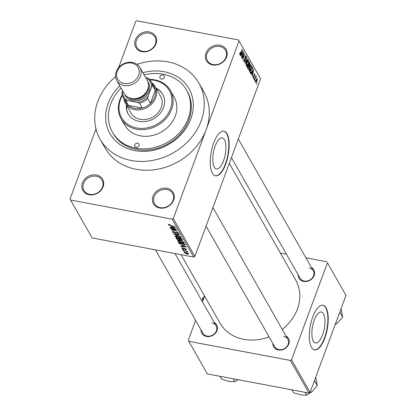 <?xml version="1.0" encoding="UTF-8"?>
<svg xmlns="http://www.w3.org/2000/svg" width="416" height="416" viewBox="0 0 416 416"><rect width="100%" height="100%" fill="white"/><g stroke="black" fill="none" stroke-linecap="round" stroke-linejoin="round"><path stroke-width="0.62" d="M212.612 64.964A11.362 9.594 150.4 0 1 205.93 53.149A11.362 9.594 150.4 0 1 219.908 45.23A11.362 9.594 150.4 0 1 226.59 57.039A11.362 9.594 150.4 0 1 212.612 64.964M219.856 46.493A10.416 8.793 -29.6 0 0 209.035 50.435A10.416 8.793 -29.6 0 0 207.459 60.689A10.416 8.793 -29.6 0 0 213.164 64.579A10.416 8.793 -29.6 0 0 223.985 60.637A10.416 8.793 -29.6 0 0 225.56 50.383A10.416 8.793 -29.6 0 0 219.856 46.493M159.692 208.021A11.362 9.594 150.4 0 1 153.01 196.212A11.362 9.594 150.4 0 1 166.988 188.287A11.362 9.594 150.4 0 1 173.67 200.101A11.362 9.594 150.4 0 1 159.692 208.021M166.936 189.55A10.416 8.793 -29.6 0 0 156.114 193.497A10.416 8.793 -29.6 0 0 154.539 203.746A10.416 8.793 -29.6 0 0 160.243 207.641A10.416 8.793 -29.6 0 0 171.064 203.694A10.416 8.793 -29.6 0 0 172.645 193.445A10.416 8.793 -29.6 0 0 166.936 189.55M89.102 194.73A11.362 9.594 150.4 0 1 82.42 182.92A11.362 9.594 150.4 0 1 96.403 175.001A11.362 9.594 150.4 0 1 103.08 186.81A11.362 9.594 150.4 0 1 89.102 194.73M96.346 176.259A10.416 8.793 -29.6 0 0 85.524 180.206A10.416 8.793 -29.6 0 0 83.949 190.455A10.416 8.793 -29.6 0 0 89.658 194.35A10.416 8.793 -29.6 0 0 100.48 190.403A10.416 8.793 -29.6 0 0 102.055 180.154A10.416 8.793 -29.6 0 0 96.346 176.259M142.022 51.672A11.362 9.594 150.4 0 1 135.34 39.858A11.362 9.594 150.4 0 1 149.318 31.938A11.362 9.594 150.4 0 1 156 43.753A11.362 9.594 150.4 0 1 142.022 51.672M149.266 33.202A10.416 8.793 -29.6 0 0 138.445 37.149A10.416 8.793 -29.6 0 0 136.869 47.398A10.416 8.793 -29.6 0 0 142.574 51.288A10.416 8.793 -29.6 0 0 153.395 47.346A10.416 8.793 -29.6 0 0 154.97 37.097A10.416 8.793 -29.6 0 0 149.266 33.202M214.287 167.133A15.772 5.985 100.7 0 0 216.434 168.938A15.772 5.985 100.7 0 0 224.5 157.758A15.772 5.985 100.7 0 0 224.422 139.74A15.772 5.985 100.7 0 0 222.274 137.935A15.772 5.985 100.7 0 0 214.209 149.115A15.772 5.985 100.7 0 0 214.287 167.133M212.399 173.233A22.724 8.627 100.7 0 0 215.493 175.833A22.724 8.627 100.7 0 0 227.11 159.723A22.724 8.627 100.7 0 0 227.001 133.77A22.724 8.627 100.7 0 0 223.902 131.17A22.724 8.627 100.7 0 0 212.29 147.28A22.724 8.627 100.7 0 0 212.399 173.233M215.322 175.796A22.724 8.627 100.7 0 0 226.824 159.442A22.724 8.627 100.7 0 0 226.652 133.702A22.724 8.627 100.7 0 0 223.73 131.144M311.371 267.405A8.523 7.197 150.4 0 1 313.654 276.593A8.523 7.197 150.4 0 1 303.68 281.419A8.523 7.197 150.4 0 1 298.204 274.898M231.431 157.581L300.087 278.205A7.576 6.396 -29.6 0 0 304.236 281.039A7.576 6.396 -29.6 0 0 312.104 278.169A7.576 6.396 -29.6 0 0 313.253 270.712A7.576 6.396 -29.6 0 0 309.104 267.883M286.005 335.977A8.523 7.197 150.4 0 1 288.288 345.16A8.523 7.197 150.4 0 1 278.314 349.986A8.523 7.197 150.4 0 1 272.839 343.47M206.071 226.148L274.721 346.778A7.576 6.396 -29.6 0 0 278.871 349.606A7.576 6.396 -29.6 0 0 286.738 346.736A7.576 6.396 -29.6 0 0 287.888 339.284A7.576 6.396 -29.6 0 0 283.738 336.45M214.209 322.457A8.523 7.197 150.4 0 1 216.497 331.646A8.523 7.197 150.4 0 1 206.523 336.471A8.523 7.197 150.4 0 1 201.042 329.95M155.459 249.855L202.925 333.258A7.576 6.396 -29.6 0 0 207.074 336.092A7.576 6.396 -29.6 0 0 214.947 333.221A7.576 6.396 -29.6 0 0 216.091 325.764A7.576 6.396 -29.6 0 0 211.942 322.936M142.849 72.701A45.448 38.381 150.4 0 1 164.086 71.703A45.448 38.381 150.4 0 1 190.809 118.945A45.448 38.381 150.4 0 1 134.893 150.628A45.448 38.381 150.4 0 1 119.808 85.816M121.056 88.005A42.609 35.984 -29.6 0 0 112.46 132.241L113.214 133.562A42.609 35.984 -29.6 0 0 136.557 149.484A42.609 35.984 -29.6 0 0 180.825 133.349A42.609 35.984 -29.6 0 0 187.273 91.416L186.519 90.09A42.609 35.984 -29.6 0 0 163.176 74.168A42.609 35.984 -29.6 0 0 144.097 74.89M115.58 76.586A56.81 47.975 -29.6 0 0 100.116 139.266A56.81 47.975 -29.6 0 0 131.243 160.498A56.81 47.975 -29.6 0 0 190.268 138.98A56.81 47.975 -29.6 0 0 198.864 83.065A56.81 47.975 -29.6 0 0 167.736 61.833A56.81 47.975 -29.6 0 0 137.077 64.355M100.116 139.266L105.134 148.08A56.81 47.975 -29.6 0 0 136.256 169.312A56.81 47.975 -29.6 0 0 206.154 129.704A56.81 47.975 -29.6 0 0 203.876 91.879L198.864 83.065M181.048 254.675L219.986 323.086A43.555 36.78 -29.6 0 0 243.849 339.368A43.555 36.78 -29.6 0 0 269.053 336.814M282.235 329.358A43.555 36.78 -29.6 0 0 295.688 280.004L229.299 163.348M313.357 341.208A15.772 5.985 100.7 0 0 315.505 343.013A15.772 5.985 100.7 0 0 323.57 331.833A15.772 5.985 100.7 0 0 323.492 313.815A15.772 5.985 100.7 0 0 321.344 312.01A15.772 5.985 100.7 0 0 313.279 323.19A15.772 5.985 100.7 0 0 313.357 341.208M311.47 347.308A22.724 8.627 100.7 0 0 314.564 349.908A22.724 8.627 100.7 0 0 326.18 333.798A22.724 8.627 100.7 0 0 326.066 307.845A22.724 8.627 100.7 0 0 322.972 305.245A22.724 8.627 100.7 0 0 311.355 321.35A22.724 8.627 100.7 0 0 311.47 347.308M314.392 349.872A22.724 8.627 100.7 0 0 325.894 333.512A22.724 8.627 100.7 0 0 325.723 307.778A22.724 8.627 100.7 0 0 322.8 305.214M255.45 80.657L255.143 81.479L255.2 80.61M255.31 78.187L254.504 80.361L254.348 80.08L255.892 75.894L255.809 76.84L256.272 76.435L256.339 76.924L255.06 78.14M255.986 77.163L255.362 77.334M254.353 78.738L254.051 79.56L254.108 78.692M254.114 77.558L253.224 78.234L253.334 76.206L253.458 77.657L253.911 77.386L254.02 74.448L254.821 73.887L254.748 75.733L254.608 74.495L254.212 74.641L253.859 77.511M253.079 77.584L253.911 77.386M254.608 74.495L253.968 74.599M252.049 73.206L251.274 74.682L251.108 74.391L253.724 69.488L252.273 76.435L252.6 74.178L251.768 73.154M249.075 70.938L248.95 69.233L249.522 66.981C250.094 65.286 250.671 64.641 251.259 65.036L250.78 69.077L249.855 70.86L249.075 70.938L249.335 71.167M251.004 64.813L251.259 65.036L250.666 64.927M246.454 66.331L246.329 64.626L246.901 62.374C247.468 60.679 248.05 60.034 248.638 60.429L248.16 64.47L247.234 66.253L246.454 66.331L246.714 66.56M248.383 60.206L248.638 60.429L248.045 60.32M239.798 54.642L240.115 52.239L240.053 53.981L240.386 53.846L242.154 49.166L240.869 53.352L239.975 54.798M239.684 53.908L240.386 53.846M260.572 78.811L238.446 39.926L260.572 78.811L194.88 256.402L193.716 257.062L92.134 237.936L70.564 200.034L172.146 219.159L173.311 218.499L194.88 256.402M239.002 40.908L173.311 218.499M241.285 54.298L240.516 55.775L240.344 55.479L242.96 50.58L241.509 57.522L241.842 55.266L241.004 54.246M243.558 53.518L241.852 58.126L243.823 52.088L242.96 58.183L244.826 53.851L242.694 59.608L243.308 53.472M243.755 61.199L244.899 60.866L245.066 56.758L246.106 55.978L245.95 58.542L245.861 56.659L245.216 57.054L245.05 57.73L245.326 59.342L245.066 61.136L243.948 61.932L244.14 59.062L244.41 61.464L243.771 61.344M244.223 62.187L243.948 61.932M245.856 55.754L246.106 55.978L245.565 55.874M245.861 56.659L245.216 56.399M247.884 59.233L245.258 64.106L246.756 57.247L245.419 63.279L247.718 58.942L247.884 59.233L247.593 59.176M248.929 67.772L247.816 68.609L247.322 67.74L249.454 61.984L249.948 62.858L249.85 65.073L248.674 67.725M248.113 68.9L247.816 68.609M252.091 71.318C251.529 73.029 250.968 73.648 250.411 73.169L249.943 72.348L252.075 66.591L252.736 67.928L251.846 71.271M250.723 73.46L250.411 73.169M257.052 81.307L255.788 82.737L256.147 79.789L257.395 78.4L256.802 81.26M256.953 83.304L256.651 84.126L256.708 83.257M95.971 128.872L70.008 199.051L70.564 200.034M238.446 39.926L136.864 20.8L135.699 21.46L118.576 67.751M115.544 75.951L115.185 76.929M184.636 251.919L183.617 251.472L184.636 251.919M185.411 251.061L182.978 250.354L187.361 251.176L187.522 251.456L186.82 251.326L187.71 252.028L185.5 250.827M183.544 249.995L182.525 249.553L183.544 249.995M181.964 247.993L181.808 248.42L182.827 247.998L183.066 248.295L182.447 248.555L183.342 249.059L184.73 248.394L186.342 249.262L185.458 249.673L185.219 249.382L185.718 249.153L184.98 248.69L183.612 249.361L181.756 248.144M182.562 247.972L182.447 248.555M183.695 249.064L183.836 248.565M186.342 249.262L186.394 249.538M185.921 248.846L185.754 249.309L185.853 248.799M184.642 248.758L184.553 249.241M181.849 245.539L186.42 246.948L180.903 246.709L180.736 246.412L182.4 246.511L181.922 245.331M177.861 240.568L177.658 241.124L178.142 240.495L180.055 240.609L183.841 242.289C183.882 242.986 183.056 243.147 181.355 242.788L179.036 242.102L177.596 240.786M183.841 242.289L183.898 242.622M175.24 235.96L175.037 236.517L175.521 235.888L177.429 236.002L181.22 237.682C181.262 238.378 180.435 238.54 178.734 238.181L176.415 237.494L174.975 236.179M181.22 237.682L181.277 238.014M168.511 224.474L168.381 224.822L168.558 224.463L169.915 224.572L170.149 224.864L169.094 224.968L169.718 225.358L174.845 226.606L170.758 225.836L168.381 224.822L168.558 224.463M169.218 224.463L169.094 224.968M193.716 257.062L172.146 219.159M171.085 226.632L175.661 228.036L170.144 227.796L169.978 227.505L171.636 227.599L171.163 226.418M175.308 229.304L170.326 228.119L176.353 229.252L176.519 229.549L172.364 229.824L177.356 231.015L171.33 229.882L171.158 229.58L175.396 229.07M172.744 231.535L172.531 232.118L174.039 231.572L174.273 231.868L173.248 232.274L174.606 233.038L176.582 232.123L178.682 233.23L177.367 233.735L177.128 233.438L177.986 233.106L176.155 232.372L175.968 233.163L174.777 233.319L172.531 232.118L172.458 231.748M173.399 231.488L173.248 232.274M175.599 232.112L175.302 232.918L175.386 232.315M178.682 233.23L178.75 233.568M178.246 232.773L178.032 233.345L178.136 232.7M176.264 232.071L175.984 233.121M180.419 236.397L173.732 234.109L179.286 234.411L179.452 234.702L174.507 234.359L180.419 236.397M182.478 240.022L181.402 240.505L179.967 239.964L178.708 240.068L176.452 238.883L175.958 238.014L181.984 239.148L182.562 240.37M185.193 244.962L182.697 245.076L179.046 243.443L178.578 242.622L184.605 243.755L185.182 245.003M184.527 252.507L184.371 252.923L186.196 252.569L188.911 253.776L187.132 254.14L184.33 252.668M204.615 296.078L202.478 301.844M195.614 320.408L188.245 340.33L207.36 373.927L308.937 393.047L290.378 360.438L188.802 341.312M327.434 262.761L345.992 295.37L327.434 262.761L291.543 359.778L310.102 392.387L308.937 393.047M345.992 295.37L310.102 392.387M326.877 261.778L305.921 257.832M286.395 254.155L280.332 253.011M290.378 360.438L291.543 359.778M169.276 224.474L169.156 224.796M170.248 227.521L170.144 227.796M171.886 226.928L171.636 227.599M173.748 227.448L171.844 226.855L172.286 227.635L174.959 227.791L173.826 227.235M172.489 229.492L172.364 229.824M171.449 229.559L171.33 229.882M173.987 234.12L173.888 234.38M180.768 237.214L180.554 237.796L177.58 236.278L175.739 236.647L178.594 237.9L179.889 238.04L180.664 237.146M175.9 235.851L175.739 236.647M180.071 239.684L179.967 239.964M181.438 239.294L179.639 238.956L180.164 239.788L181.142 240.204L181.714 239.782L181.527 239.06M179.504 238.68L179.343 239.704L179.639 238.956M182.12 239.392L181.844 240.146L181.953 239.143M178.932 238.826L176.821 238.425L177.398 239.325L178.542 239.788L179.249 239.377L179.02 238.592M183.388 241.821L183.175 242.403L180.201 240.885L178.36 241.254L181.215 242.507L182.51 242.648L183.29 241.753M178.521 240.458L178.36 241.254M179.301 242.757L179.046 243.443M184.059 243.901L179.442 243.032L181.012 244.41L182.546 244.8L184.449 244.774L184.148 243.667M184.584 243.75L184.345 244.4M184.74 243.994L184.449 244.774M181.007 246.428L180.903 246.709M182.645 245.84L182.4 246.511M184.506 246.36L182.603 245.768L183.05 246.548L185.723 246.704L184.59 246.142M185.562 249.397L185.458 249.673M183.732 249.028L183.612 249.361M187.174 251.451L187.034 251.831M186.441 251.004L186.337 251.28M188.474 253.354L188.308 253.802L186.358 252.85L185 253.048L186.93 253.848L188.282 253.651L188.406 253.313M185.146 252.434L185 253.048M242.835 50.82L243.131 50.872M242.356 52.307L241.592 53.721L242.034 54.501L242.835 51.345L242.07 52.25M241.311 53.669L241.592 53.721M241.327 54.366L242.034 54.501M243.729 52.338L243.989 52.39M244.946 59.27L245.326 59.342M244.806 61.09L245.066 61.136M246.35 66.087L247.234 66.253M246.272 65.577L246.698 65.655L248.004 64.168L248.42 62.748L248.388 61.105L247.614 60.824M248.388 61.105L247.057 62.665L246.896 65.822L246.282 65.707M249.184 62.712L249.948 62.858M247.478 68.011L248.264 68.162L248.768 67.496L248.794 65.884L249.231 65.978M249.361 62.936L248.726 64.657L249.252 65.432L248.248 65.244L249.215 65.421L249.657 64.886L249.642 63.424L249.116 62.889M248.232 65.281L247.733 67.345L248.264 68.162M248.794 65.884L248.477 65.328M247.364 67.808L248.071 67.943M248.976 70.694L249.855 70.86M248.898 70.184L249.324 70.262L250.624 68.775L251.04 67.356L251.009 65.712L250.234 65.432M251.009 65.712L249.678 67.272L249.517 70.429L248.903 70.314M252.138 67.813L252.736 67.928M251.737 67.496L250.354 71.952L250.905 72.722L250.073 72.566M249.954 72.327L251.352 72.327L251.935 71.032L252.455 68.557L251.987 67.543M253.594 69.727L253.89 69.784M253.12 71.214L252.351 72.628L252.798 73.408L253.599 70.257L252.829 71.162M252.075 72.576L252.351 72.628M253.339 70.205L253.599 70.257M252.091 73.278L252.798 73.408M253.859 75.031L254.134 75.078M255.559 76.794L256.339 76.924M255.46 77.064L255.84 77.137M255.653 82.077L256.017 82.15L256.875 81.068L257.166 78.993L256.573 78.811M257.166 78.993L256.308 80.064L256.121 82.238L255.653 82.15M136.105 147.342A2.366 1.997 -29.6 0 0 138.564 146.448A2.366 1.997 -29.6 0 0 138.923 144.118A2.366 1.997 -29.6 0 0 137.628 143.229A2.366 1.997 -29.6 0 0 135.169 144.128A2.366 1.997 -29.6 0 0 134.81 146.458A2.366 1.997 -29.6 0 0 136.105 147.342M161.351 79.102A2.366 1.997 -29.6 0 0 163.81 78.203A2.366 1.997 -29.6 0 0 164.169 75.873A2.366 1.997 -29.6 0 0 162.869 74.989A2.366 1.997 -29.6 0 0 160.41 75.889A2.366 1.997 -29.6 0 0 160.051 78.218A2.366 1.997 -29.6 0 0 161.351 79.102M126.386 105.03A19.885 16.791 -29.6 0 0 128.196 113.948A19.885 16.791 -29.6 0 0 139.09 121.378A19.885 16.791 -29.6 0 0 159.749 113.849A19.885 16.791 -29.6 0 0 162.755 94.281A19.885 16.791 -29.6 0 0 156.01 88.166M162.88 94.5A19.885 16.791 -29.6 0 0 156.26 88.608M122.314 95.534A27.456 23.187 -29.6 0 0 136.656 127.956A27.456 23.187 -29.6 0 0 170.44 108.815A27.456 23.187 -29.6 0 0 154.294 80.272A27.456 23.187 -29.6 0 0 149.932 79.82M149.568 79.414A28.402 23.988 150.4 0 1 154.851 79.893A28.402 23.988 150.4 0 1 170.414 90.506A28.402 23.988 150.4 0 1 166.114 118.461A28.402 23.988 150.4 0 1 136.604 129.22A28.402 23.988 150.4 0 1 121.04 118.607A28.402 23.988 150.4 0 1 122.153 95.02M121.04 118.607L124.805 125.216A28.402 23.988 -29.6 0 0 140.364 135.829A28.402 23.988 -29.6 0 0 169.879 125.076A28.402 23.988 -29.6 0 0 174.174 97.115L170.414 90.506M112.46 132.241A42.609 35.984 -29.6 0 0 135.803 148.164A42.609 35.984 -29.6 0 0 180.071 132.028A42.609 35.984 -29.6 0 0 186.519 90.09M151.861 82.789A17.04 14.394 150.4 0 1 155.022 86.429L160.54 96.127A17.04 14.394 150.4 0 1 157.96 112.902A17.04 14.394 150.4 0 1 140.254 119.356A17.04 14.394 150.4 0 1 130.915 112.986L125.398 103.293A17.04 14.394 150.4 0 1 123.88 98.712M126.636 105.466A19.885 16.791 -29.6 0 0 128.326 114.171M339.804 312.099L342.602 317.013L337.823 322.722L335.083 324.865M341.078 308.656L342.602 317.013M155.022 86.429A17.04 14.394 150.4 0 1 155.704 97.776A17.04 14.394 150.4 0 1 141.102 109.647A17.04 14.394 150.4 0 1 125.398 103.293M123.209 97.531A16.094 13.593 150.4 0 1 121.852 93.72L122.34 91.276A15.148 12.792 -29.6 0 0 127.592 100.563L125.752 100.61A16.094 13.593 150.4 0 1 123.209 97.531L125.97 102.383A16.094 13.593 -29.6 0 0 128.508 105.456A16.094 13.593 -29.6 0 0 142.282 108.051A16.094 13.593 -29.6 0 0 150.436 103.428A16.094 13.593 -29.6 0 0 154.591 97.178A16.094 13.593 -29.6 0 0 155.303 90.272A16.094 13.593 -29.6 0 0 153.946 86.46L151.19 81.609A16.094 13.593 150.4 0 1 152.547 85.426L151.554 86.986A15.148 12.792 -29.6 0 0 146.302 77.704L145.621 77.574M127.592 100.563L137.181 102.367A15.148 12.792 -29.6 0 0 148.169 96.143L147.68 98.582L150.436 103.428L155.303 90.272L152.547 85.426M125.752 100.61L128.508 105.456L142.282 108.051L139.526 103.199L137.181 102.367M122.569 90.667L122.34 91.276M148.169 96.143L151.554 86.986M146.302 77.704L148.647 78.536A16.094 13.593 150.4 0 1 151.19 81.609M147.68 98.582A16.094 13.593 150.4 0 1 139.526 103.199M124.15 83.46A11.742 9.916 -29.6 0 0 138.596 75.275A11.742 9.916 -29.6 0 0 131.69 63.071A11.742 9.916 -29.6 0 0 117.244 71.256A11.742 9.916 -29.6 0 0 124.15 83.46M132.579 62.462A13.255 11.196 150.4 0 1 139.844 67.413A13.255 11.196 150.4 0 1 137.836 80.46A13.255 11.196 150.4 0 1 124.062 85.483A13.255 11.196 150.4 0 1 116.802 80.527A13.255 11.196 150.4 0 1 118.804 67.48A13.255 11.196 150.4 0 1 132.579 62.462M128.138 97.292A12.308 10.395 -29.6 0 0 132.746 99.377A12.308 10.395 -29.6 0 0 148.465 85.722M147.768 81.515A13.255 11.196 150.4 0 1 146.931 95.056A13.255 11.196 150.4 0 1 132.688 100.641A13.255 11.196 150.4 0 1 124.878 94.546M146.801 91.208A11.362 9.594 150.4 0 1 133.702 98.66M139.844 67.413L147.217 80.371A13.255 11.196 150.4 0 1 145.21 93.418A13.255 11.196 150.4 0 1 131.435 98.436A13.255 11.196 150.4 0 1 124.176 93.486L116.802 80.527M291.897 389.839L293.54 392.73L300.612 394.867L306.66 395.2L305.016 392.309M314.439 380.671L317.236 385.585L312.463 391.29L306.66 395.2M315.713 377.224L317.236 385.585M220.106 376.324L221.749 379.215L228.821 381.347L234.868 381.685L233.225 378.794M238.196 379.73L234.868 381.685M201.76 300.581L204.334 296.832M201.75 300.565A10.416 3.952 -79.3 0 1 204.438 296.384L204.526 296.317M175.49 232.164L175.349 232.554M176.722 238.155L176.452 238.883M183.934 248.425L183.784 248.836M244.8 58.49L245.159 58.557M248.321 65.052L249.028 65.182M251.831 67.246L252.522 67.376M253.812 75.561L254.228 75.639M176.03 232.492L176.186 232.066M183.752 248.992L183.971 248.404M240.141 54.054L239.684 53.971M253.588 77.776L253.084 77.683M254.462 74.355L254.088 74.282M255.923 77.111L255.476 77.028M336.513 323.83L337.35 323.144M238.3 139.017L313.253 270.712M287.888 339.284L212.935 207.584M174.985 253.531L216.091 325.764M311.984 391.711L311.147 392.402"/></g></svg>
